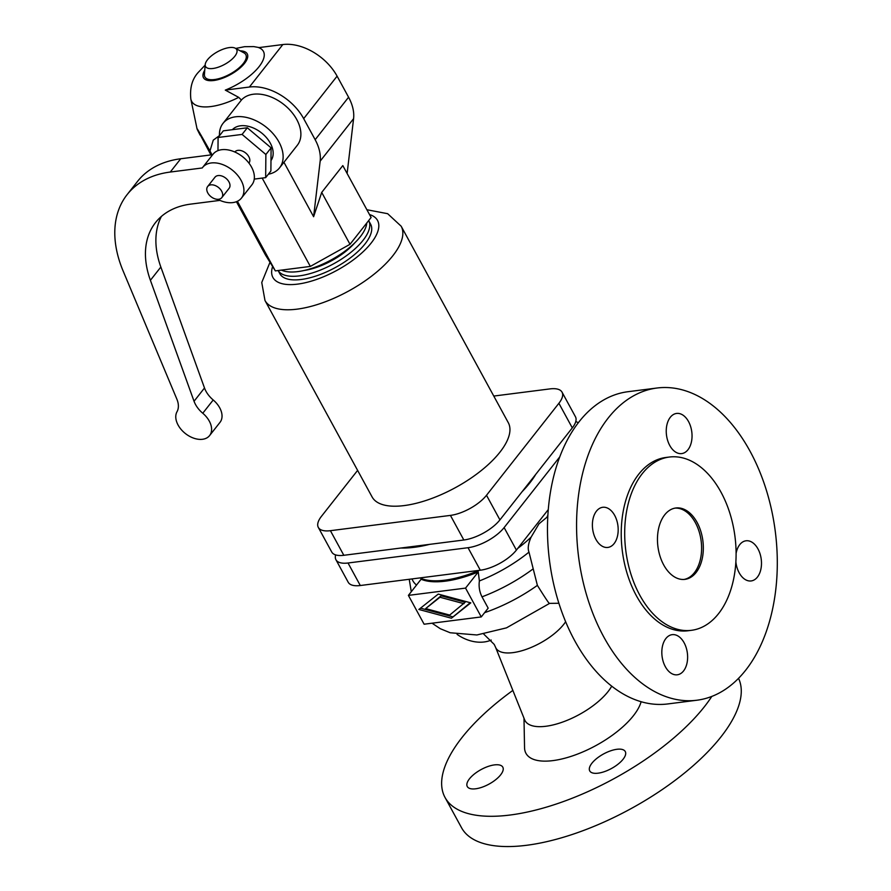 <?xml version="1.0" encoding="UTF-8"?>
<svg xmlns="http://www.w3.org/2000/svg" width="891" height="891" viewBox="0 0 891 891"><rect width="100%" height="100%" fill="white"/><g stroke="black" fill="none" stroke-linecap="round" stroke-linejoin="round"><path stroke-width="1.34" d="M479.38 580.943C478.623 586.601 479.503 591.902 482.009 596.836L488.168 608.152L481.263 616.928L465.548 588.105L408.401 595.388L421.109 579.239A77.628 31.764 -28.6 0 0 478.267 571.955L479.38 580.943A81.883 33.502 151.4 0 0 528.987 552.119C527.528 548.611 528.24 543.621 531.103 537.139L538.988 523.819L547.82 516.513M549.535 603.341C549.613 604.499 545.559 598.507 537.384 585.365L528.987 552.119M696.829 700.237L667.738 703.946A157.373 99.157 -97.3 0 1 558.69 602.65A157.373 99.157 -97.3 0 1 579.094 421.744A157.373 99.157 -97.3 0 1 627.943 391.717L657.035 388.008A157.373 99.157 -97.3 0 1 766.082 489.293A157.373 99.157 -97.3 0 1 745.678 670.199A157.373 99.157 -97.3 0 1 696.829 700.237A157.373 99.157 -97.3 0 1 587.782 598.941A157.373 99.157 -97.3 0 1 608.197 418.035A157.373 99.157 -97.3 0 1 657.035 388.008M738.539 678.329A157.373 64.397 151.4 0 1 720.93 736.924A157.373 64.397 151.4 0 1 576.923 832.873A157.373 64.397 151.4 0 1 461.527 827.706L445.021 797.445A157.373 64.397 151.4 0 1 461.972 737.57A157.373 64.397 151.4 0 1 512.86 690.414M711.82 696.406A157.373 64.397 151.4 0 1 704.436 706.663A157.373 64.397 151.4 0 1 560.417 802.613A157.373 64.397 151.4 0 1 445.021 797.445M641.119 701.729A65.199 26.674 151.4 0 1 633.423 715.707A65.199 26.674 151.4 0 1 567.745 757.406A65.199 26.674 151.4 0 1 524.554 747.761L523.986 718.179M611.705 686.181A50.364 20.604 151.4 0 1 608.052 691.594A50.364 20.604 151.4 0 1 560.885 722.668A50.364 20.604 151.4 0 1 524.61 719.739L495.574 647.3A41.175 16.851 151.4 0 0 525.222 649.695A41.175 16.851 151.4 0 0 563.791 624.29A41.175 16.851 151.4 0 0 565.64 621.729M558.88 603.263L549.647 603.363L506.467 627.865L476.885 634.971L450.189 632.755L440.321 628.723L432.035 623.199M408.401 595.388L424.116 624.212L481.263 616.928M535.769 474.324A93.477 38.246 151.4 0 1 529.811 482.933A93.477 38.246 151.4 0 1 522.037 491.765M642.244 473.7A87.34 55.03 -97.3 0 1 669.353 457.038A87.34 55.03 -97.3 0 1 729.874 513.249A87.34 55.03 -97.3 0 1 718.547 613.654A87.34 55.03 -97.3 0 1 691.438 630.316A87.34 55.03 -97.3 0 1 630.917 574.105A87.34 55.03 -97.3 0 1 642.244 473.7M691.438 630.316L687.975 630.761A87.34 55.03 -97.3 0 1 627.453 574.55A87.34 55.03 -97.3 0 1 638.78 474.146A87.34 55.03 -97.3 0 1 665.889 457.473L669.353 457.038M696.105 572.49A35.974 22.665 -97.3 0 1 684.945 579.362A35.974 22.665 -97.3 0 1 660.019 556.207A35.974 22.665 -97.3 0 1 664.686 514.864A35.974 22.665 -97.3 0 1 675.846 507.993A35.974 22.665 -97.3 0 1 700.772 531.147A35.974 22.665 -97.3 0 1 696.105 572.49M674.988 508.126A35.974 22.665 -97.3 0 1 699.246 532.016A35.974 22.665 -97.3 0 1 694.379 572.713A35.974 22.665 -97.3 0 1 684.076 579.44M465.548 588.105L478.267 571.955M623.087 759.255A20.237 8.275 151.4 0 1 604.577 771.584A20.237 8.275 151.4 0 1 589.742 770.927A20.237 8.275 151.4 0 1 591.914 763.219A20.237 8.275 151.4 0 1 610.435 750.89A20.237 8.275 151.4 0 1 625.27 751.547A20.237 8.275 151.4 0 1 623.087 759.255M469.457 778.834A20.237 8.275 151.4 0 1 487.967 766.494A20.237 8.275 151.4 0 1 502.802 767.162A20.237 8.275 151.4 0 1 500.631 774.858A20.237 8.275 151.4 0 1 482.109 787.198A20.237 8.275 151.4 0 1 467.274 786.53A20.237 8.275 151.4 0 1 469.457 778.834M669.742 445.455A20.237 12.752 -97.3 0 1 666.847 425.152A20.237 12.752 -97.3 0 1 676.581 413.435A20.237 12.752 -97.3 0 1 688.543 421.566A20.237 12.752 -97.3 0 1 691.438 441.869A20.237 12.752 -97.3 0 1 681.704 453.586A20.237 12.752 -97.3 0 1 669.742 445.455M736.089 553.523A20.237 12.752 -97.3 0 1 746.023 540.792A20.237 12.752 -97.3 0 1 757.985 548.923A20.237 12.752 -97.3 0 1 760.881 569.226A20.237 12.752 -97.3 0 1 751.135 580.943A20.237 12.752 -97.3 0 1 739.185 572.813A20.237 12.752 -97.3 0 1 735.866 561.865M665.321 666.668A20.237 12.752 -97.3 0 1 662.425 646.376A20.237 12.752 -97.3 0 1 672.17 634.659A20.237 12.752 -97.3 0 1 684.121 642.779A20.237 12.752 -97.3 0 1 687.017 663.082A20.237 12.752 -97.3 0 1 677.283 674.799A20.237 12.752 -97.3 0 1 665.321 666.668M595.89 539.311A20.237 12.752 -97.3 0 1 592.994 519.019A20.237 12.752 -97.3 0 1 602.728 507.291A20.237 12.752 -97.3 0 1 614.69 515.421A20.237 12.752 -97.3 0 1 617.574 535.725A20.237 12.752 -97.3 0 1 607.84 547.442A20.237 12.752 -97.3 0 1 595.89 539.311M335.629 554.904A29.225 11.962 -28.6 0 0 335.94 559.737A29.225 11.962 -28.6 0 0 348.025 563.001L468.031 547.709A29.225 11.962 -28.6 0 0 504.128 527.583L559.782 456.86M578.248 422.846A29.225 11.962 -28.6 0 0 575.764 421.599M429.607 544.356A93.477 38.246 151.4 0 1 400.872 548.021M491.242 640.072A33.724 25.304 -146 0 1 457.094 634.37M548.299 509.563L516.401 550.092A29.225 11.962 151.4 0 1 480.316 570.218L360.298 585.521A29.225 11.962 151.4 0 1 348.214 582.257L335.94 559.737M464.011 603.708L439.976 597.248L425.653 608.598L449.688 615.068L465.169 602.249L441.123 595.789L439.976 597.248M425.653 608.598L441.123 595.789M451.414 618.22L418.859 609.466L438.249 594.085L470.804 602.851L451.414 618.22L470.292 602.706M420.519 608.152L452.561 616.761M562.043 392.163L575.452 416.765A29.225 11.962 151.4 0 1 572.3 427.892L499.929 519.876A29.225 11.962 151.4 0 1 463.832 540.002L343.826 555.293A29.225 11.962 151.4 0 1 331.742 552.03L318.321 527.427A29.225 11.962 -28.6 0 0 330.405 530.691L450.423 515.399A29.225 11.962 -28.6 0 0 486.508 495.273L558.891 403.289A29.225 11.962 -28.6 0 0 562.043 392.163A29.225 11.962 -28.6 0 0 549.959 388.899L493.781 396.061M357.614 470.381L321.473 516.301A29.225 11.962 -28.6 0 0 318.321 527.427M269.995 262.266L261.754 282.503L264.983 300.49L372.082 496.922A77.562 31.742 -28.6 0 0 428.95 499.472A77.562 31.742 -28.6 0 0 499.929 452.183A77.562 31.742 -28.6 0 0 508.282 422.668L401.184 226.236L387.652 213.695L366.88 209.73M279.83 273.704A51.711 21.161 -28.6 0 0 317.742 275.408A51.711 21.161 -28.6 0 0 365.065 243.878A51.711 21.161 -28.6 0 0 370.623 224.198L368.662 220.6A51.711 21.161 -28.6 0 0 368.662 220.589A51.711 21.161 -28.6 0 1 363.094 240.28A51.711 21.161 -28.6 0 1 316.305 271.621A51.711 21.161 -28.6 0 1 278.103 270.53L279.83 273.704M354.696 242.942A42.712 17.475 151.4 0 1 304.21 270.463M281.467 270.096A50.587 20.693 -28.6 0 0 360.265 236.783A50.587 20.693 -28.6 0 0 366.769 222.995M283.939 162.285L313.61 216.713L321.707 192.411L342.812 165.592L371.113 217.482L350.007 244.301L310.335 266.42L275.341 270.886L265.518 255.071L236.427 201.711M268.358 174.213A35.974 23.745 -141.8 0 0 279.551 167.853L297.304 145.289A35.974 23.745 -141.8 0 0 291.145 111.475A35.974 23.745 -141.8 0 0 253.322 94.234A35.974 23.745 -141.8 0 0 241.405 100.048L238.71 97.364L225.289 90.102A40.295 16.483 -28.6 0 0 259.047 66.691A40.295 16.483 -28.6 0 0 258.713 47.624L282.826 44.55A44.962 29.681 -141.8 0 1 337.099 76.158L348.581 97.219A44.962 29.681 -141.8 0 1 353.582 118.681L347.122 173.489M279.551 167.853A35.974 23.745 -141.8 0 0 273.392 134.04A35.974 23.745 -141.8 0 0 235.569 116.799A35.974 23.745 -141.8 0 0 223.017 123.37L241.405 100.048M223.017 123.37A35.974 23.745 -141.8 0 0 219.464 135.744M270.987 160.558A24.736 16.328 -141.8 0 0 266.264 137.414A24.736 16.328 -141.8 0 0 240.481 125.798A24.736 16.328 -141.8 0 0 232.384 129.685M254.258 179.102L265.663 177.643L270.886 171.005L271.098 147.861L247.319 127.781L223.318 130.843L218.095 137.47L217.972 150.624M265.663 177.643L265.874 154.499L271.098 147.861M265.874 154.499L242.096 134.418L218.095 137.47M242.096 134.418L247.319 127.781M248.945 163.12A8.988 5.936 -141.8 0 0 247.408 154.666A8.988 5.936 -141.8 0 0 237.953 150.356A8.988 5.936 -141.8 0 0 234.812 151.993M209.585 435.588A20.237 13.354 38.2 0 1 186.275 434.218A20.237 13.354 38.2 0 1 177.008 411.731A22.487 14.835 -141.8 0 0 176.875 399.157L123.103 270.931A123.66 81.616 38.2 0 1 127.112 194.628A123.66 81.616 38.2 0 1 170.281 172.041L202.246 167.965A24.736 16.328 38.2 0 1 202.602 167.486A24.736 16.328 38.2 0 1 232.128 169.947A24.736 16.328 38.2 0 1 241.472 198.069A24.736 16.328 38.2 0 1 219.921 200.386L190.83 204.095A101.173 66.769 -141.8 0 0 155.513 222.583A101.173 66.769 -141.8 0 0 150.401 280.297L194.049 401.262A22.487 14.835 -141.8 0 0 202.769 413.246A20.237 13.354 38.2 0 1 209.585 435.588L220.032 422.312A20.237 13.354 -141.8 0 0 213.205 399.981A22.487 14.835 38.2 0 1 204.496 387.986L160.848 267.033A101.173 66.769 38.2 0 1 161.382 216.446M212.671 154.689L180.728 158.765A123.66 81.616 -141.8 0 0 137.559 181.363L127.112 194.628M241.472 198.069L251.919 184.793A24.736 16.328 -141.8 0 0 242.575 156.682A24.736 16.328 -141.8 0 0 213.049 154.21L202.602 167.486M221.792 197.635L229.098 188.335A8.988 5.936 -141.8 0 0 227.561 179.882A8.988 5.936 -141.8 0 0 218.106 175.572A8.988 5.936 -141.8 0 0 214.965 177.22L207.659 186.509A8.988 5.936 -141.8 0 0 209.196 194.962A8.988 5.936 -141.8 0 0 218.651 199.272A8.988 5.936 -141.8 0 0 221.792 197.635A8.988 5.936 -141.8 0 0 220.255 189.182A8.988 5.936 -141.8 0 0 210.799 184.86A8.988 5.936 -141.8 0 0 207.659 186.509M210.911 154.911L197.022 128.727L190.852 99.135A46.61 19.079 -28.6 0 0 238.71 97.364M200.13 135.131C193.726 122.668 197 127.936 209.953 150.947L213.261 140.143L219.453 135.61M209.953 150.947L212.036 154.778M237.396 201.288L275.341 270.886M262.177 178.089L310.335 266.42M321.707 192.411L350.007 244.301M313.61 216.713L320.159 161.16A44.962 29.681 -141.8 0 0 315.158 139.698L303.675 118.637A44.962 29.681 -141.8 0 0 249.402 87.028L225.289 90.102M205.208 64.586L204.418 74.387A23.289 9.534 -28.6 0 0 219.32 78.542A23.289 9.534 -28.6 0 0 243.299 63.495A23.289 9.534 -28.6 0 0 243.934 52.847L235.257 48.203A17.72 7.251 -28.6 0 0 221.625 49.773A17.72 7.251 -28.6 0 0 207.492 59.775A17.72 7.251 -28.6 0 0 205.208 64.586A17.72 7.251 -28.6 0 0 216.535 67.738A17.72 7.251 -28.6 0 0 234.779 56.3A17.72 7.251 -28.6 0 0 235.257 48.203M532.773 569.149A88.81 36.342 151.4 0 1 482.009 596.836M537.384 585.365A88.81 36.342 151.4 0 1 484.626 612.652M531.103 537.139A77.562 31.742 151.4 0 1 517.76 548.366M479.247 570.351A77.562 31.742 151.4 0 1 419.906 577.925M416.531 585.064A81.883 33.502 151.4 0 1 412.021 578.927M547.898 515.176A77.562 31.742 151.4 0 1 547.107 516.791M468.031 547.709L480.316 570.218M504.128 527.583L516.401 550.092M348.025 563.001L360.298 585.521M572.3 427.892L558.891 403.289M499.929 519.876L486.508 495.273M463.832 540.002L450.423 515.399M343.826 555.293L330.405 530.691M264.983 300.49A77.562 31.742 -28.6 0 0 297.048 309.155A77.562 31.742 -28.6 0 0 392.831 255.75A77.562 31.742 -28.6 0 0 401.184 226.236M272.624 266.509A59.574 24.38 -28.6 0 0 297.549 284.129A59.574 24.38 -28.6 0 0 371.124 243.109A59.574 24.38 -28.6 0 0 369.509 214.542M160.848 267.033L150.401 280.297M204.496 387.986L194.049 401.262M213.205 399.981L202.769 413.246M180.728 158.765L170.281 172.041M320.159 161.16L353.582 118.681M204.763 70.2A24.926 10.202 -28.6 0 0 215.11 80.301A24.926 10.202 -28.6 0 0 244.557 63.328A24.926 10.202 -28.6 0 0 240.236 50.865M249.402 87.028L282.826 44.55M303.675 118.637L337.099 76.158M315.158 139.698L348.581 97.219M483.735 634.069L494.215 644.416L495.574 647.3M409.236 579.284L411.274 591.735M259.147 47.568L253.723 46.588L244.568 46.688L235.725 48.448M205.164 65.11L198.303 72.338C192.155 79.043 189.672 87.975 190.852 99.135"/></g></svg>
